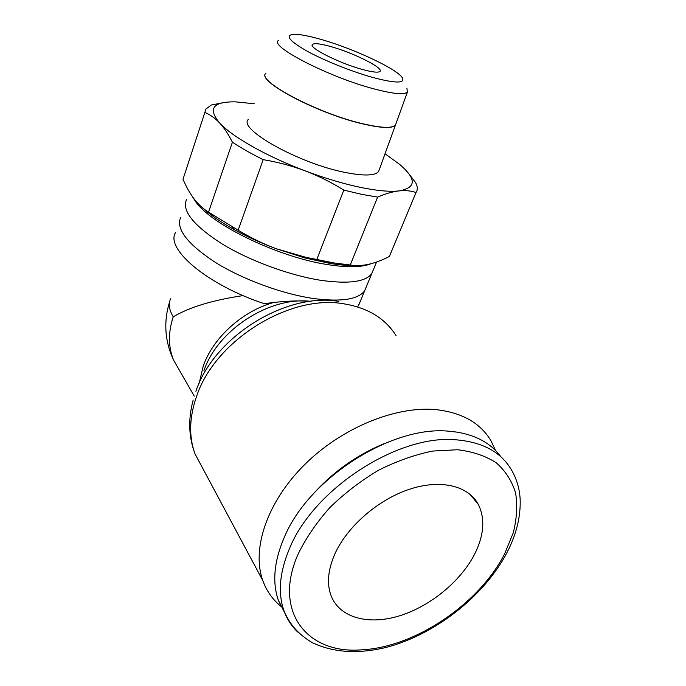 <?xml version="1.0" encoding="UTF-8"?>
<svg xmlns="http://www.w3.org/2000/svg" width="686" height="686" viewBox="0 0 686 686"><rect width="100%" height="100%" fill="white"/><g stroke="black" fill="none" stroke-linecap="round" stroke-linejoin="round"><path stroke-width="1.03" d="M495.601 450.582L490.902 440.626C480.149 422.739 461.669 412.389 435.456 409.585C395.093 405.949 341.182 428.03 304.087 465.151C266.948 502.272 251.385 549.22 262.832 580.656C266.588 590.98 272.591 599.504 280.823 606.235M500.823 456.765C491.296 443.653 476.684 435.439 456.996 432.129L449.356 431.262C392.555 424.986 308.769 477.902 284.244 537.43C274.023 561.337 272.085 582.363 278.43 600.516L285.05 613.473M308.666 301.188C297.544 300.588 285.779 301.043 273.362 302.56L264.179 303.624C207.386 285.076 164.64 248.486 175.693 232.348M360.647 300.519L357.946 306.359M343.806 190.091L361.625 194.335L377.609 197.105C385.635 193.666 392.761 191.608 398.986 190.914C389.708 191.951 376.674 190.734 359.884 187.261C342.889 183.642 324.632 178.171 305.116 170.848C318.253 175.822 331.149 182.236 343.806 190.091L316.812 259.471L306.453 257.482L276.158 248.709L304.884 257.936L329.837 263.398C340.762 265.165 350.246 265.876 358.281 265.525M385.026 153.775L399.466 164.246C416.642 178.935 416.488 187.818 398.986 190.914C405.22 190.228 410.897 190.759 416.025 192.509L389.382 256.47C382.119 260.2 375.311 262.781 368.939 264.221C362.585 265.654 356.36 265.911 350.263 264.993L334.399 263.021L316.812 259.471M224.639 102.428L211.237 105.027L205.851 109.117L204.874 112.427C210.156 114.639 215.052 118.138 219.554 122.923C224.056 127.716 228.335 134.147 232.4 142.216C241.155 147.987 251.41 153.801 263.184 159.649C277.993 162.153 291.97 165.883 305.116 170.848C266.734 156.442 232.151 136.78 219.554 122.923C207.635 108.534 212.986 101.519 235.615 101.862L254.309 103.758M406.909 88.117L407.398 92.13C404.286 94.977 393.207 93.913 374.187 88.94C329.486 77.347 268.955 46.202 278.362 40.517M265.911 73.248C255.904 80.425 316.272 112.787 361.522 123.446C380.773 128.025 392.083 128.565 395.453 125.066L396.105 123.266M373.338 77.621C352.072 71.756 323.629 60.334 306.273 50.695C288.712 40.483 284.647 35.02 294.088 34.3C300.125 34.266 309.3 36.024 321.605 39.574C353.607 48.68 396.345 68.626 402.15 77.518C405.589 83.478 395.985 83.512 373.338 77.621M396.054 123.403L395.402 125.195C392.032 128.702 380.721 128.162 361.471 123.583C316.22 112.933 255.852 80.562 265.859 73.385M379.392 169.313L378.595 171.509C374.882 175.933 363.237 176.148 343.66 172.126C297.638 162.805 237.493 128.711 248.349 119.415M331.338 46.734C353.993 53.045 384.22 68.257 379.941 71.438C378.192 72.836 372.266 72.159 362.174 69.406C339.116 63.189 307.988 47.411 312.464 44.453C314.377 42.961 320.671 43.724 331.338 46.734M474.712 554.005C460.846 581.205 430.439 606.227 399.586 615.805C368.794 625.375 339.964 618.077 331.209 596.04C326.673 584.129 327.831 570.229 334.691 554.339C346.91 526.762 377.926 499.7 409.302 489.307C440.721 478.854 468.452 485.791 478.339 504.459C485.285 518.616 484.076 535.131 474.712 554.005M243.118 295.597C212.626 300.142 189.327 307.225 173.224 316.846C169.013 309.738 168.181 303.649 170.728 298.582M201.204 206.657C209.281 214.246 220.369 221.947 234.458 229.759C247.234 236.781 261.143 243.101 276.158 248.709C263.398 243.967 250.724 237.793 238.153 230.196L208.535 212.163C203.065 208.767 198.271 204.368 194.155 198.983C190.031 193.589 186.318 187.004 183.008 179.235L204.874 112.427M330.506 263.347L305.159 257.859M416.025 192.509C417.843 189.868 417.723 186.592 415.665 182.69L407.793 172.452M238.153 230.196L263.184 159.649M232.4 142.216L208.535 212.163M350.263 264.993L377.609 197.105M384.023 443.705C356.145 455.281 332.093 472.551 311.856 495.506M396.045 335.583C385.095 318.287 367.602 307.68 343.575 303.778C289.706 294.148 215.035 340.325 196.608 396.259C189.225 417.5 188.719 436.759 195.09 454.055L203.185 469.173M278.43 600.516L283.944 610.729C289.561 623.951 297.432 633.632 312.19 642.619C333.43 652.678 358.238 654.238 386.621 647.292C435.224 634.464 483.896 596.254 506.671 553.19C516.369 534.686 520.854 516.567 520.134 498.816C519.473 488.166 516.532 478.459 511.319 469.687C500.986 452.143 482.815 442.213 456.79 439.88C398.858 433.689 312.867 489.015 289.055 549.64C279.528 572.836 277.83 593.193 283.944 610.729C286.945 619.038 291.507 626.121 297.655 631.978M504.596 553.894L513.291 532.739C516.807 518.719 517.578 505.462 515.615 492.968C512.013 481.186 505.616 471.179 496.432 462.93C485.722 455.95 472.774 451.56 457.579 449.742L432.72 451.062C414.919 454.655 396.928 461.009 378.732 470.142C360.93 480.706 344.646 493.174 329.872 507.563C316.435 522.672 305.802 538.278 297.99 554.382C272.462 611.989 307.688 654.53 361.874 649.813C415.493 647.155 479.265 603.706 504.596 553.894M310.647 301.36C269.898 296.232 217.531 329.889 203.948 370.68M273.362 302.56C242.158 311.333 213.089 337.735 203.219 366.127L199.223 383.114M371.109 263.698C362.011 267.386 347.519 267.694 327.634 264.599C279.185 257.404 211.957 225.059 195.887 202.01L192.449 196.668M366.624 286.053L364.618 290.881C358.101 299.439 341.302 302.02 314.214 298.616C283.035 294.217 243.093 279.648 215.49 262.489C187.312 243.967 175.702 228.901 180.675 217.299M373.638 269.092L371.726 273.731C365.346 281.903 348.574 284.124 321.408 280.403C290.127 275.643 249.893 260.903 222.007 243.864C193.512 225.497 181.67 210.756 186.489 199.643M173.224 316.846C168.113 332.487 168.207 346.867 173.515 359.996L179.998 371.306M338.815 301.437C286.294 292.022 213.8 336.826 195.896 391.286M193.169 400.032C188.015 419.163 188.659 437.171 195.09 454.055L262.832 580.656M364.635 290.855L358.598 305.502M364.618 290.881L376.554 262.035M304.884 257.936L306.453 257.482M169.562 301.951C163.474 321.725 164.794 341.071 173.515 359.996L194.267 396.174M469.799 494.092L478.339 504.459M312.216 45.139L312.464 44.453M395.402 125.195L378.595 171.509M407.398 92.13L395.453 125.066M234.458 229.759L231.945 226.869M330.661 263.33L305.201 257.842"/></g></svg>
